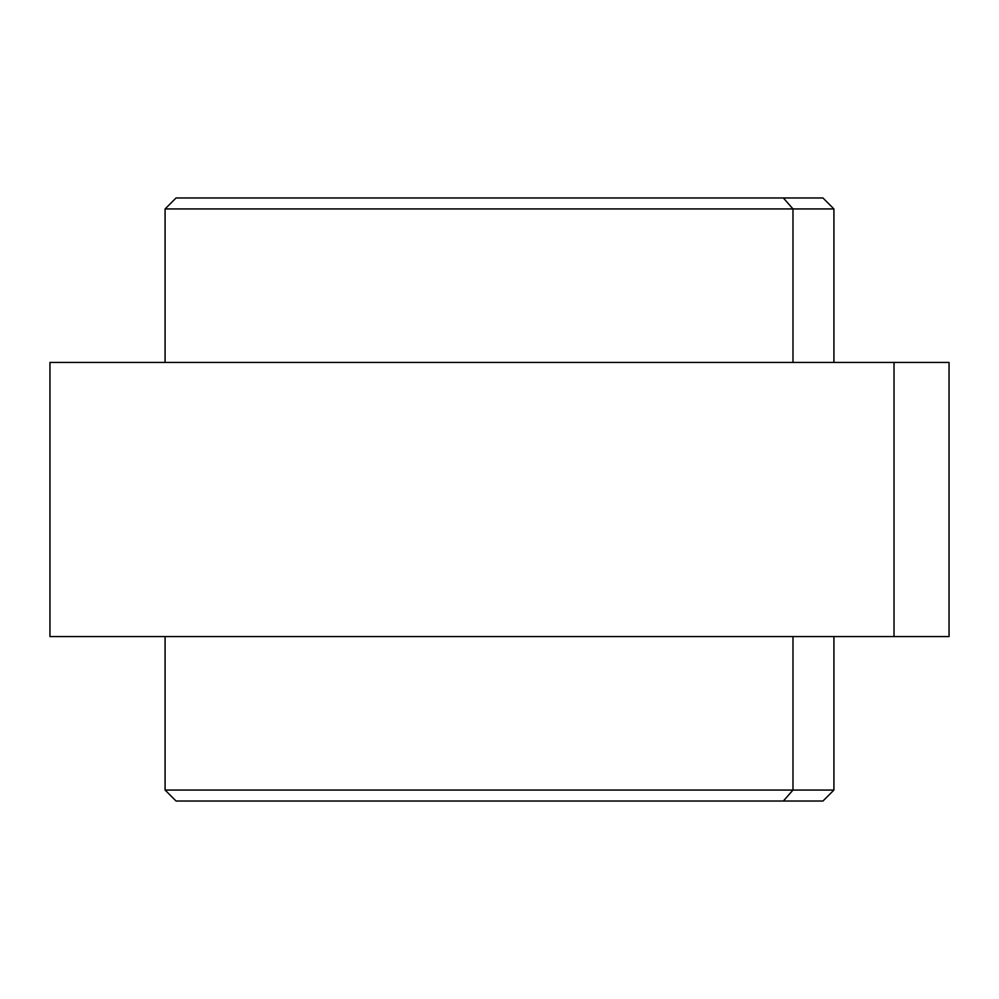 <?xml version="1.0" encoding="UTF-8"?>
<svg xmlns="http://www.w3.org/2000/svg" width="999" height="999" viewBox="0 0 999 999"><rect width="100%" height="100%" fill="white"/><g stroke="black" fill="none" stroke-linecap="round" stroke-linejoin="round"><path stroke-width="1.5" d="M49.95 362.437L894.018 362.437L894.018 636.563L49.95 636.563L49.95 362.437M894.018 636.563L894.018 362.437L949.05 362.437L949.05 636.563L104.982 636.563M894.018 362.437L104.982 362.437M792.981 790.059L165.085 790.059L792.981 790.059L792.981 636.563L792.981 790.059L833.915 790.059L792.981 790.059L783.366 801.023L792.981 790.059M215.634 801.023L783.366 801.023L176.049 801.023L165.085 790.059L165.085 636.563M833.915 636.563L833.915 790.059L822.951 801.023L783.366 801.023M165.085 362.437L165.085 208.941L176.049 197.977L783.366 197.977L792.981 208.941L165.085 208.941L792.981 208.941L792.981 362.437L792.981 208.941L833.915 208.941L792.981 208.941L783.366 197.977L822.951 197.977L833.915 208.941L833.915 362.437M783.366 197.977L211.676 197.977"/></g></svg>
